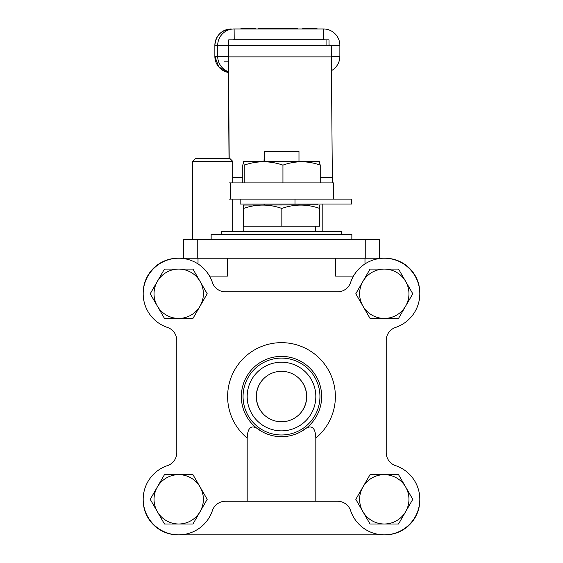 <?xml version="1.0" encoding="UTF-8"?>
<svg xmlns="http://www.w3.org/2000/svg" width="563" height="563" viewBox="0 0 563 563"><rect width="100%" height="100%" fill="white"/><g stroke="black" fill="none" stroke-linecap="round" stroke-linejoin="round"><path stroke-width="0.84" d="M198.014 258.227L198.014 263.927M335.562 258.227L335.562 276.074L353.48 276.074M211.146 239.697L211.146 234.412L351.854 234.412L351.854 239.697M197.24 239.697L197.24 258.227L183.517 258.227L183.517 239.697L379.483 239.697L379.483 258.227L365.76 258.227L365.76 239.697M419.808 293.562A34.737 34.737 0 0 0 419.808 293.534L419.808 292.394A34.737 34.737 0 0 0 385.078 258.227L379.483 258.227M183.517 258.227L177.922 258.227A34.737 34.737 0 0 0 143.192 292.394L143.192 293.534A34.737 34.737 0 0 0 143.192 293.562M209.52 276.074L227.438 276.074L227.438 258.227M419.808 499.515A34.737 34.737 0 0 1 419.808 499.543L419.808 500.683A34.737 34.737 0 0 1 385.078 534.85L177.922 534.85A34.737 34.737 0 0 1 143.192 500.683L143.192 499.543A34.737 34.737 0 0 1 143.192 499.515M364.986 263.927L364.986 258.227M197.24 258.227L365.76 258.227M262.689 379.729A25.602 25.602 90 0 0 262.689 413.348M300.311 379.729A25.602 25.602 -90 0 1 300.311 413.348M264.314 161.623L264.314 151.489L264.019 161.623M264.019 204.045L264.019 204.925M264.314 151.489L298.981 151.489L298.981 161.623M298.981 204.045L298.981 204.925M264.314 204.925L264.314 204.045M370.046 269.079L398.534 269.079L412.778 293.752L398.534 318.419L370.046 318.419L355.802 293.752L370.046 269.079M362.924 281.416A24.673 24.673 0 0 0 384.29 318.419A24.673 24.673 0 0 0 405.656 281.416A24.673 24.673 0 0 0 362.924 281.416M164.466 269.079L192.954 269.079L207.198 293.752L192.954 318.419L164.466 318.419L150.222 293.752L164.466 269.079M157.344 281.416A24.673 24.673 0 0 0 178.71 318.419A24.673 24.673 0 0 0 200.076 281.416A24.673 24.673 0 0 0 157.344 281.416M164.466 474.658L192.954 474.658L207.198 499.332L192.954 523.998L164.466 523.998L150.222 499.332L164.466 474.658M157.344 486.995A24.673 24.673 0 0 0 178.71 523.998A24.673 24.673 0 0 0 200.076 486.995A24.673 24.673 0 0 0 157.344 486.995M370.046 474.658L398.534 474.658L412.778 499.332L398.534 523.998L370.046 523.998L355.802 499.332L370.046 474.658M362.924 486.995A24.673 24.673 0 0 0 384.29 523.998A24.673 24.673 0 0 0 405.656 486.995A24.673 24.673 0 0 0 362.924 486.995M221.442 234.412L221.442 231.66L341.558 231.66L341.558 234.412M315.597 226.206L315.597 231.66M322.81 204.045L322.81 231.66M317.201 204.045L317.201 204.925M243.469 205.045L317.462 204.925M243.3 208.437C243.42 203.975 243.533 203.975 243.645 208.437C256.348 203.975 269.079 203.975 281.845 208.437L281.845 226.206L243.3 226.206L243.3 208.437C243.42 203.975 243.533 203.975 243.645 208.437L243.645 226.206M281.845 208.437C294.435 203.975 307.053 203.975 319.7 208.437L319.7 226.206L281.845 226.206M319.7 208.437C319.587 203.975 319.467 203.975 319.355 208.437M333.606 199.105L333.606 182.905L230.647 182.905L230.647 199.105L351.558 199.105L351.558 204.045L240.176 204.045L240.176 199.105M192.729 161.328L195.431 158.625L230.021 158.625L232.723 161.328L192.729 161.328L192.729 239.697M230.647 199.105L229.422 199.105M229.021 158.625L228.296 61.824L224.461 61.824M224.461 45.624L331.255 45.624L332.374 182.905M331.452 56.87L228.494 56.87L229.19 158.625M229.415 182.905L230.647 182.905M228.494 56.87L228.296 45.624M242.773 182.905L242.773 165.135L243.673 161.623L319.327 161.623L320.227 165.135L320.227 182.905M243.455 161.75L244.215 165.135C257.094 160.673 270.001 160.673 282.943 165.135L282.943 182.905M244.215 165.135L244.215 182.905M282.943 165.135C295.343 160.673 307.771 160.673 320.227 165.135M277.672 28.417L283.879 28.417M228.423 71.719A16.433 16.433 -90 0 1 217.691 56.307L217.691 45.392A16.433 16.433 -90 0 1 234.117 28.959L323.436 28.959A16.433 16.433 -90 0 1 339.869 45.392L339.869 56.307A16.433 16.433 -90 0 1 331.544 70.6M326.068 45.624L326.068 39.882L329.017 39.882L228.677 39.882L228.691 44.294A5.623 5.623 90 0 0 228.585 45.392L214.855 45.392C215.826 35.413 221.308 29.938 231.287 28.959L231.287 28.959A16.433 16.433 -90 0 0 214.855 45.392L214.855 56.307L228.487 56.307M324.619 39.882A5.623 5.623 90 0 0 323.521 39.769L234.201 39.769A5.623 5.623 90 0 0 233.11 39.882M329.144 45.624L329.144 45.392A5.623 5.623 90 0 0 329.031 44.294L329.031 45.624M228.691 44.294L228.691 45.624M329.031 44.294L329.017 39.882M259.064 28.959L259.064 28.417L267.516 28.417L267.516 28.959M267.516 28.417L289.15 28.417L289.15 28.959M289.15 28.417L297.602 28.417L297.602 28.959M255.201 28.959L255.201 28.417L240.964 28.417L240.964 28.959M248.22 28.417L248.22 28.959M241.534 28.417L241.534 28.959M244.687 28.417L244.687 28.959M316.997 28.959L316.997 28.417L302.76 28.417L302.76 28.959M310.016 28.417L310.016 28.959M303.33 28.417L303.33 28.959M306.483 28.417L306.483 28.959M302.76 28.417L302.704 28.959M259.74 28.417L258.769 28.417L258.769 28.959L258.734 28.417L258.734 28.959M256.278 396.542A25.222 25.222 0 0 0 281.5 421.764A25.222 25.222 0 0 0 306.722 396.542A25.222 25.222 0 0 0 281.5 371.313A25.222 25.222 0 0 0 256.278 396.542M302.451 430.794C310.889 423.911 315.343 426.346 315.822 438.077A53.886 53.886 0 0 0 281.5 342.656A53.886 53.886 0 0 0 247.178 438.077C247.671 426.332 252.125 423.904 260.549 430.794M321.656 396.542A40.156 40.156 0 0 0 281.5 356.386A40.156 40.156 0 0 0 241.344 396.542A40.156 40.156 0 0 0 281.5 436.691A40.156 40.156 0 0 0 321.656 396.542M315.822 396.542A34.322 34.322 0 0 0 281.5 362.22A34.322 34.322 0 0 0 247.178 396.542A34.322 34.322 0 0 0 281.5 430.857A34.322 34.322 0 0 0 315.822 396.542M167.422 327.427A13.73 13.73 0 0 1 176.789 340.446A13.73 13.73 0 0 0 167.422 327.427A35.518 35.518 0 0 1 153.593 268.628A35.518 35.518 0 0 1 212.392 282.464A13.73 13.73 0 0 0 225.404 291.824L337.596 291.824A13.73 13.73 0 0 0 350.608 282.464A35.518 35.518 0 0 1 419.808 293.752A35.518 35.518 0 0 1 395.578 327.427A13.73 13.73 0 0 0 386.211 340.446L386.211 452.631A13.73 13.73 0 0 0 395.578 465.65A13.73 13.73 0 0 1 386.211 452.631M315.822 438.077L315.822 501.253L337.596 501.253A13.73 13.73 0 0 1 350.608 510.613A35.518 35.518 0 0 0 419.808 499.332A35.518 35.518 0 0 0 395.578 465.65M315.822 501.253L225.404 501.253A13.73 13.73 0 0 0 212.392 510.613A35.518 35.518 0 0 1 153.593 524.449A35.518 35.518 0 0 1 167.422 465.65A13.73 13.73 0 0 0 176.789 452.631L176.789 340.446M247.178 438.077L247.178 501.253M386.211 340.446A13.73 13.73 0 0 1 395.578 327.427M294.998 204.045L294.998 199.105M232.723 177.275L242.773 177.275M320.227 177.275L332.283 177.275M214.855 56.307L214.855 56.307A16.433 16.433 90 0 0 228.43 72.486L218.697 66.87L214.855 56.307L214.855 45.392M331.445 56.307L339.869 56.307M234.117 28.959L234.201 39.769M329.144 45.392L339.869 45.392M323.436 28.959L323.521 39.769M243.061 396.542A38.439 38.439 0 0 0 281.5 434.981A38.439 38.439 0 0 0 319.939 396.542A38.439 38.439 0 0 0 281.5 358.103A38.439 38.439 0 0 0 243.061 396.542M243.751 226.206L243.751 231.66M232.723 161.328L232.723 182.905M232.723 199.105L232.723 231.66"/></g></svg>
